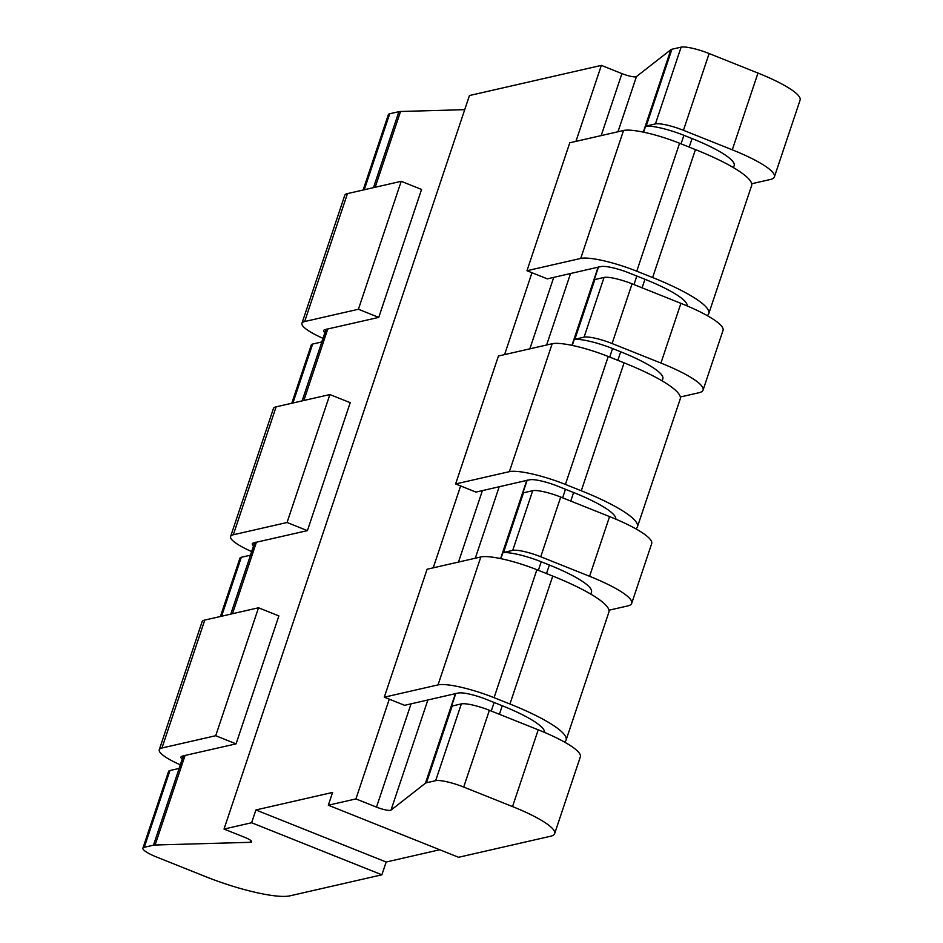 <?xml version="1.0" encoding="UTF-8"?>
<svg xmlns="http://www.w3.org/2000/svg" width="943" height="943" viewBox="0 0 943 943"><rect width="100%" height="100%" fill="white"/><g stroke="black" fill="none" stroke-linecap="round" stroke-linejoin="round"><path stroke-width="1.41" d="M224.021 829.062L244.591 837.278A11.446 2.145 18.5 0 1 251.616 841.793A11.446 2.145 18.5 0 1 250.119 842.311L155.112 845.011A22.891 4.279 -161.5 0 0 153.473 845.187L144.267 847.285A22.891 4.279 -161.5 0 0 142.912 848.158A22.891 4.279 -161.5 0 0 156.951 857.175L205.798 876.707A68.674 12.848 -161.5 0 0 289.866 895.85L381.88 874.809L251.628 822.744L224.021 829.062L469.449 95.538L601.351 65.385L621.92 73.601A11.446 2.145 -161.5 0 0 636.442 76.583L670.874 49.684A22.891 4.279 18.5 0 1 671.899 49.248L681.105 47.15A22.891 4.279 18.5 0 1 709.124 53.527L757.972 73.059A68.674 12.848 18.5 0 1 800.088 100.111L774.403 176.871A68.674 12.848 18.5 0 1 770.337 179.488L751.677 183.755M464.722 109.671L400.539 111.486A22.891 4.279 -161.5 0 0 398.901 111.663L389.707 113.773A22.891 4.279 -161.5 0 0 388.351 114.645L363.126 190.026M180.29 764.82A45.783 8.57 18.5 0 1 159.261 749.756A45.783 8.57 18.5 0 1 161.96 748.011L215.711 735.717L236.068 743.862L185.076 755.449A22.891 4.279 -161.5 0 0 184.227 755.496L179.948 768.297A22.891 4.279 -161.5 0 0 179.158 768.427L169.952 770.525A22.891 4.279 -161.5 0 0 168.597 771.398L142.912 848.158M251.64 551.584A45.783 8.57 18.5 0 1 230.599 536.52L273.411 408.578A45.783 8.57 18.5 0 1 276.122 406.834L329.873 394.551L350.218 402.685L307.418 530.626L256.425 542.213A22.891 4.279 -161.5 0 0 255.577 542.272L251.286 555.062A22.891 4.279 -161.5 0 0 250.508 555.191L241.302 557.289A22.891 4.279 -161.5 0 0 239.946 558.162L220.426 616.486M322.989 338.348A45.783 8.57 18.5 0 1 301.949 323.284L344.761 195.342A45.783 8.57 18.5 0 1 347.472 193.598L401.211 181.315L421.568 189.449L378.756 317.39L327.775 328.977A22.891 4.279 -161.5 0 0 326.915 329.036L322.636 341.826A22.891 4.279 -161.5 0 0 321.846 341.955L312.652 344.054A22.891 4.279 -161.5 0 0 311.296 344.926L291.776 403.25M384.284 697.183L427.085 569.242L480.836 556.959L438.024 684.901L384.284 697.183L404.63 705.317L455.41 693.647A22.891 4.279 18.5 0 1 455.811 693.411L451.532 706.201A22.891 4.279 18.5 0 1 452.157 706.012L461.351 703.902A22.891 4.279 18.5 0 1 489.382 710.291L538.217 729.811A68.674 12.848 18.5 0 1 580.334 756.864L554.649 833.624A68.674 12.848 18.5 0 1 550.594 836.241L458.569 857.281L328.317 805.216L332.596 792.426L255.907 809.954L386.17 862.02L381.88 874.809M572.248 345.421L574.252 339.445A22.891 4.279 18.5 0 1 574.865 339.256L584.071 337.146A22.891 4.279 18.5 0 1 612.09 343.535L660.937 363.055A68.674 12.848 18.5 0 1 703.054 390.107A68.674 12.848 18.5 0 1 698.987 392.724L680.327 396.991M500.91 558.657L502.902 552.681A22.891 4.279 18.5 0 1 503.527 552.48L512.721 550.382A22.891 4.279 18.5 0 1 540.74 556.759L589.587 576.291A68.674 12.848 18.5 0 1 631.704 603.331A68.674 12.848 18.5 0 1 627.649 605.948L608.978 610.215M439.768 849.761L386.17 862.02M733.489 167.654L734.173 165.603A68.674 12.848 -161.5 0 0 692.056 138.562L683.911 135.309A32.05 6 -161.5 0 0 645.601 126.209A22.891 4.279 18.5 0 1 646.214 126.02L655.42 123.91A22.891 4.279 18.5 0 1 683.439 130.299L732.287 149.819A68.674 12.848 18.5 0 1 774.403 176.871M184.227 755.496A32.05 6 -161.5 0 0 183.555 755.862L182.317 756.145A22.891 4.279 18.5 0 0 180.962 757.017A22.891 4.279 18.5 0 0 182.176 759.198M324.864 332.726A22.891 4.279 18.5 0 1 323.661 330.545A22.891 4.279 18.5 0 1 325.017 329.673L326.254 329.39A32.05 6 -161.5 0 1 326.915 329.036M301.949 323.284A45.783 8.57 18.5 0 1 304.66 321.539L358.411 309.257L401.211 181.315M378.756 317.39L358.411 309.257M526.972 270.724L580.723 258.429A45.783 8.57 18.5 0 1 636.761 271.195L652.627 277.537A91.554 17.139 18.5 0 1 708.782 313.606L751.595 185.665A91.554 17.139 18.5 0 0 695.439 149.595L679.573 143.253A45.783 8.57 18.5 0 0 623.535 130.488L569.784 142.782L526.972 270.724L547.329 278.857L598.11 267.175A22.891 4.279 18.5 0 1 598.51 266.952L594.231 279.741A22.891 4.279 18.5 0 1 594.844 279.541L604.05 277.442A22.891 4.279 18.5 0 1 632.069 283.819L680.917 303.351A68.674 12.848 18.5 0 1 723.033 330.392L703.054 390.107M389.282 699.187L355.924 798.91L376.493 807.125A11.446 2.145 -161.5 0 0 391.015 810.108L425.446 783.209A22.891 4.279 18.5 0 1 426.472 782.773L435.666 780.674A22.891 4.279 18.5 0 1 463.697 787.051L512.532 806.583A68.674 12.848 18.5 0 1 554.649 833.624M455.622 483.948L509.373 471.665A45.783 8.57 18.5 0 1 565.423 484.431L581.289 490.773A91.554 17.139 18.5 0 1 637.444 526.831L680.245 398.901A91.554 17.139 18.5 0 0 624.089 362.831L608.223 356.489A45.783 8.57 18.5 0 0 552.185 343.724L498.434 356.018L455.622 483.948L475.979 492.093L526.76 480.411A22.891 4.279 18.5 0 1 527.161 480.176L522.882 492.977A22.891 4.279 18.5 0 1 523.495 492.776L532.701 490.678A22.891 4.279 18.5 0 1 560.72 497.055L609.567 516.587A68.674 12.848 18.5 0 1 651.684 543.628L631.704 603.331M355.924 798.91L328.317 805.216M601.351 65.385L575.925 141.379M531.982 272.716L504.576 354.603M460.632 485.951L433.226 567.839M251.628 822.744L255.907 809.954M643.597 132.185L645.601 126.209M455.811 693.411A32.05 6 18.5 0 1 457.143 693.317L458.381 693.034A22.891 4.279 18.5 0 1 486.399 699.411L502.265 705.753A68.674 12.848 18.5 0 1 544.488 732.393M590.789 594.114L591.473 592.074A68.674 12.848 -161.5 0 0 549.356 565.022L541.223 561.769A32.05 6 -161.5 0 0 502.902 552.681M159.261 749.756L202.061 621.814A45.783 8.57 18.5 0 1 204.772 620.07L258.523 607.775L278.88 615.92L236.068 743.862M215.711 735.717L258.523 607.775M480.836 556.959A45.783 8.57 18.5 0 1 536.885 569.725L552.751 576.067A91.554 17.139 18.5 0 1 608.895 612.125L566.095 740.066A91.554 17.139 18.5 0 1 564.492 742.047M438.024 684.901A45.783 8.57 18.5 0 1 494.073 697.667L509.939 704.008A91.554 17.139 18.5 0 1 566.095 740.066M527.161 480.176A32.05 6 18.5 0 1 528.493 480.081L529.73 479.798A22.891 4.279 18.5 0 1 557.749 486.187L573.615 492.529A68.674 12.848 18.5 0 1 615.826 519.169M662.139 380.889L662.823 378.838A68.674 12.848 -161.5 0 0 620.706 351.786L612.561 348.533A32.05 6 -161.5 0 0 574.252 339.445M255.577 542.272A32.05 6 -161.5 0 0 254.905 542.626L253.667 542.909A22.891 4.279 18.5 0 0 252.311 543.781A22.891 4.279 18.5 0 0 253.514 545.962M230.599 536.52A45.783 8.57 18.5 0 1 233.31 534.775L287.061 522.493L329.873 394.551M307.418 530.626L287.061 522.493M637.444 526.831A91.554 17.139 18.5 0 1 635.83 528.823M598.51 266.952A32.05 6 18.5 0 1 599.831 266.845L601.08 266.563A22.891 4.279 18.5 0 1 629.099 272.951L644.965 279.293A68.674 12.848 18.5 0 1 687.176 305.933M708.782 313.606A91.554 17.139 18.5 0 1 707.179 315.587M169.952 770.525L144.267 847.285M241.302 557.289L221.581 616.227M312.652 344.054L292.931 402.991M389.707 113.773L364.269 189.755M179.158 768.427L153.473 845.187M250.508 555.191L230.787 614.117M321.846 341.955L302.125 400.893M398.901 111.663L373.475 187.657M185.076 755.449L155.112 845.011M256.425 542.213L232.497 613.728M400.539 111.486L375.184 187.268M327.775 328.977L303.846 400.504M250.732 840.472L250.119 842.311M538.217 729.811L512.532 806.583M609.567 516.587L589.587 576.291M680.917 303.351L660.937 363.055M757.972 73.059L732.287 149.819M621.92 73.601L601.186 135.603M553.741 277.383L529.836 348.839M482.392 490.619L458.487 562.063M411.042 703.855L376.493 807.125M636.442 76.583L617.983 131.761M570.539 273.541L546.634 344.997M499.201 486.777L475.296 558.221M427.851 700.012L391.015 810.108M598.11 267.175L571.941 345.362M526.76 480.411L500.603 558.586M455.41 693.647L425.446 783.209M670.874 49.684L643.291 132.126M452.157 706.012L426.472 782.773M523.495 492.776L503.527 552.48M671.899 49.248L646.214 126.02M594.844 279.541L574.865 339.256M491.268 711.046L494.132 702.5M538.359 570.315L541.223 561.769M161.96 748.011L204.772 620.07M546.504 573.568L549.356 565.022M499.413 714.299L502.265 705.753M552.751 576.067L509.939 704.008M536.885 569.725L494.073 697.667M461.351 703.902L435.666 780.674M532.701 490.678L512.721 550.382M604.05 277.442L584.071 337.146M681.105 47.15L655.42 123.91M489.382 710.291L463.697 787.051M560.72 497.055L540.74 556.759M632.069 283.819L612.09 343.535M709.124 53.527L683.439 130.299M562.617 497.81L565.482 489.276M609.708 357.079L612.561 348.533M552.185 343.724L509.373 471.665M608.223 356.489L565.423 484.431M617.842 360.332L620.706 351.786M570.763 501.063L573.615 492.529M233.31 534.775L276.122 406.834M624.089 362.831L581.289 490.773M633.967 284.586L636.82 276.04M681.058 143.843L683.911 135.309M689.192 147.096L692.056 138.562M642.1 287.839L644.965 279.293M623.535 130.488L580.723 258.429M679.573 143.253L636.761 271.195M695.439 149.595L652.627 277.537M304.66 321.539L347.472 193.598M325.96 329.461L321.775 341.967M183.26 755.932L179.076 768.439M254.61 542.696L250.425 555.203"/></g></svg>
